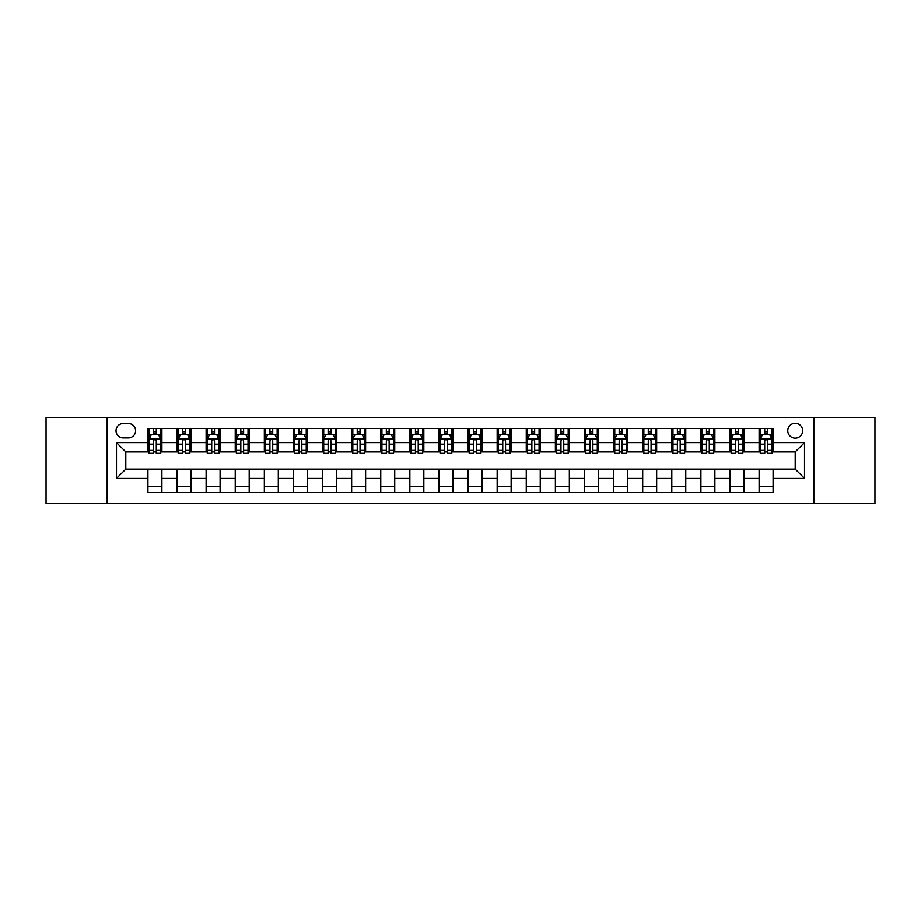 <?xml version="1.0" encoding="UTF-8"?>
<svg xmlns="http://www.w3.org/2000/svg" width="921" height="921" viewBox="0 0 921 921"><rect width="100%" height="100%" fill="white"/><g stroke="black" fill="none" stroke-linecap="round" stroke-linejoin="round"><path stroke-width="1.38" d="M795.203 423.246A7.449 7.449 0 0 0 787.754 430.694A7.449 7.449 0 0 0 795.203 438.143A7.449 7.449 0 0 0 802.652 430.694A7.449 7.449 0 0 0 795.203 423.246M813.83 503.58L874.95 503.58L874.95 417.42L813.83 417.42L813.83 503.58L107.17 503.58L107.17 417.42L46.05 417.42L46.05 503.58L107.17 503.58M123.23 437.912L128.353 437.912A7.218 7.218 0 0 0 135.571 430.694A7.218 7.218 0 0 0 128.353 423.476L123.23 423.476A7.218 7.218 0 0 0 116.023 430.694A7.218 7.218 0 0 0 123.23 437.912M813.83 417.42L107.17 417.42M147.913 478.425L116.483 478.425L116.483 442.575L147.913 442.575L147.913 451.889L125.797 451.889L125.797 469.111L147.913 469.111L147.913 492.516L773.087 492.516L773.087 469.111L795.203 469.111L795.203 451.889L773.087 451.889L773.087 442.575L804.517 442.575L804.517 478.425L773.087 478.425M773.087 442.575L773.087 428.484L147.913 428.484L147.913 442.575M759.111 428.484L759.111 451.889L760.274 451.889M764.706 451.889L767.492 451.889M771.925 451.889L773.087 451.889M759.111 451.889L742.81 451.889M730.008 428.484L730.008 451.889L731.17 451.889M735.603 451.889L738.389 451.889M730.008 451.889L713.706 451.889M700.904 428.484L700.904 451.889L702.067 451.889M706.488 451.889L709.285 451.889M700.904 451.889L684.602 451.889M671.8 428.484L671.8 451.889L672.963 451.889M677.384 451.889L680.182 451.889M671.8 451.889L655.499 451.889M642.697 428.484L642.697 451.889L643.86 451.889M648.28 451.889L651.078 451.889M642.697 451.889L626.395 451.889M613.593 428.484L613.593 451.889L614.756 451.889M619.177 451.889L621.974 451.889M613.593 451.889L597.292 451.889M584.49 428.484L584.49 451.889L585.652 451.889M590.073 451.889L592.871 451.889M584.49 451.889L568.188 451.889M555.386 428.484L555.386 451.889L556.549 451.889M560.97 451.889L563.767 451.889M555.386 451.889L539.084 451.889M526.271 428.484L526.271 451.889L527.445 451.889M531.866 451.889L534.664 451.889M526.271 451.889L509.981 451.889M497.167 428.484L497.167 451.889L498.342 451.889M502.762 451.889L505.548 451.889M497.167 451.889L480.877 451.889M468.064 428.484L468.064 451.889L469.226 451.889M473.659 451.889L476.445 451.889M468.064 451.889L451.774 451.889M438.96 428.484L438.96 451.889L440.123 451.889M444.555 451.889L447.341 451.889M438.96 451.889L422.658 451.889M409.857 428.484L409.857 451.889L411.019 451.889M415.452 451.889L418.238 451.889M409.857 451.889L393.555 451.889M380.753 428.484L380.753 451.889L381.916 451.889M386.336 451.889L389.134 451.889M380.753 451.889L364.451 451.889M351.649 428.484L351.649 451.889L352.812 451.889M357.233 451.889L360.03 451.889M351.649 451.889L335.348 451.889M322.546 428.484L322.546 451.889L323.708 451.889M328.129 451.889L330.927 451.889M322.546 451.889L306.244 451.889M293.442 428.484L293.442 451.889L294.605 451.889M299.026 451.889L301.823 451.889M293.442 451.889L277.14 451.889M264.339 428.484L264.339 451.889L265.501 451.889M269.922 451.889L272.72 451.889M264.339 451.889L248.037 451.889M235.235 428.484L235.235 451.889L236.398 451.889M240.818 451.889L243.616 451.889M235.235 451.889L218.933 451.889M206.12 428.484L206.12 451.889L207.294 451.889M211.715 451.889L214.512 451.889M206.12 451.889L189.83 451.889M177.016 428.484L177.016 451.889L178.19 451.889M182.611 451.889L185.397 451.889M177.016 451.889L160.726 451.889M147.913 451.889L149.075 451.889M153.508 451.889L156.294 451.889M147.913 469.111L161.889 469.111L161.889 492.516M773.087 469.111L161.889 469.111M161.889 428.484L161.889 451.889M147.913 434.309L149.075 434.309M153.508 434.309L156.294 434.309M160.726 434.309L161.889 434.309M147.913 486.691L161.889 486.691M177.016 469.111L177.016 492.516M190.992 428.484L190.992 451.889M177.016 434.309L178.19 434.309M182.611 434.309L185.397 434.309M189.83 434.309L190.992 434.309M190.992 469.111L190.992 492.516M177.016 486.691L190.992 486.691M206.12 469.111L206.12 492.516M220.096 469.111L220.096 492.516M206.12 486.691L220.096 486.691M220.096 428.484L220.096 451.889M206.12 434.309L207.294 434.309M211.715 434.309L214.512 434.309M218.933 434.309L220.096 434.309M235.235 469.111L235.235 492.516M249.2 469.111L249.2 492.516M235.235 486.691L249.2 486.691M249.2 428.484L249.2 451.889M235.235 434.309L236.398 434.309M240.818 434.309L243.616 434.309M248.037 434.309L249.2 434.309M264.339 469.111L264.339 492.516M278.303 469.111L278.303 492.516M264.339 486.691L278.303 486.691M278.303 428.484L278.303 451.889M264.339 434.309L265.501 434.309M269.922 434.309L272.72 434.309M277.14 434.309L278.303 434.309M293.442 469.111L293.442 492.516M307.407 469.111L307.407 492.516M293.442 486.691L307.407 486.691M307.407 428.484L307.407 451.889M293.442 434.309L294.605 434.309M299.026 434.309L301.823 434.309M306.244 434.309L307.407 434.309M322.546 469.111L322.546 492.516M336.51 469.111L336.51 492.516M322.546 486.691L336.51 486.691M336.51 428.484L336.51 451.889M322.546 434.309L323.708 434.309M328.129 434.309L330.927 434.309M335.348 434.309L336.51 434.309M351.649 469.111L351.649 492.516M365.614 469.111L365.614 492.516M351.649 486.691L365.614 486.691M365.614 428.484L365.614 451.889M351.649 434.309L352.812 434.309M357.233 434.309L360.03 434.309M364.451 434.309L365.614 434.309M380.753 469.111L380.753 492.516M394.729 469.111L394.729 492.516M380.753 486.691L394.729 486.691M394.729 428.484L394.729 451.889M380.753 434.309L381.916 434.309M386.336 434.309L389.134 434.309M393.555 434.309L394.729 434.309M409.857 469.111L409.857 492.516M423.833 469.111L423.833 492.516M409.857 486.691L423.833 486.691M423.833 428.484L423.833 451.889M409.857 434.309L411.019 434.309M415.452 434.309L418.238 434.309M422.658 434.309L423.833 434.309M438.96 469.111L438.96 492.516M452.936 469.111L452.936 492.516M438.96 486.691L452.936 486.691M452.936 428.484L452.936 451.889M438.96 434.309L440.123 434.309M444.555 434.309L447.341 434.309M451.774 434.309L452.936 434.309M468.064 469.111L468.064 492.516M482.04 469.111L482.04 492.516M468.064 486.691L482.04 486.691M482.04 428.484L482.04 451.889M468.064 434.309L469.226 434.309M473.659 434.309L476.445 434.309M480.877 434.309L482.04 434.309M497.167 469.111L497.167 492.516M511.143 469.111L511.143 492.516M497.167 486.691L511.143 486.691M511.143 428.484L511.143 451.889M497.167 434.309L498.342 434.309M502.762 434.309L505.548 434.309M509.981 434.309L511.143 434.309M526.271 469.111L526.271 492.516M540.247 469.111L540.247 492.516M526.271 486.691L540.247 486.691M540.247 428.484L540.247 451.889M526.271 434.309L527.445 434.309M531.866 434.309L534.664 434.309M539.084 434.309L540.247 434.309M555.386 469.111L555.386 492.516M569.351 469.111L569.351 492.516M555.386 486.691L569.351 486.691M569.351 428.484L569.351 451.889M555.386 434.309L556.549 434.309M560.97 434.309L563.767 434.309M568.188 434.309L569.351 434.309M584.49 469.111L584.49 492.516M598.454 469.111L598.454 492.516M584.49 486.691L598.454 486.691M598.454 428.484L598.454 451.889M584.49 434.309L585.652 434.309M590.073 434.309L592.871 434.309M597.292 434.309L598.454 434.309M613.593 469.111L613.593 492.516M627.558 469.111L627.558 492.516M613.593 486.691L627.558 486.691M627.558 428.484L627.558 451.889M613.593 434.309L614.756 434.309M619.177 434.309L621.974 434.309M626.395 434.309L627.558 434.309M642.697 469.111L642.697 492.516M656.661 469.111L656.661 492.516M642.697 486.691L656.661 486.691M656.661 428.484L656.661 451.889M642.697 434.309L643.86 434.309M648.28 434.309L651.078 434.309M655.499 434.309L656.661 434.309M671.8 469.111L671.8 492.516M685.765 469.111L685.765 492.516M671.8 486.691L685.765 486.691M685.765 428.484L685.765 451.889M671.8 434.309L672.963 434.309M677.384 434.309L680.182 434.309M684.602 434.309L685.765 434.309M700.904 469.111L700.904 492.516M714.88 469.111L714.88 492.516M700.904 486.691L714.88 486.691M714.88 428.484L714.88 451.889M700.904 434.309L702.067 434.309M706.488 434.309L709.285 434.309M713.706 434.309L714.88 434.309M730.008 469.111L730.008 492.516M743.984 469.111L743.984 492.516M730.008 486.691L743.984 486.691M743.984 428.484L743.984 451.889M730.008 434.309L731.17 434.309M735.603 434.309L738.389 434.309M742.81 434.309L743.984 434.309M759.111 469.111L759.111 492.516M759.111 486.691L773.087 486.691M759.111 434.309L760.274 434.309M764.706 434.309L767.492 434.309M771.925 434.309L773.087 434.309M125.797 451.889L116.483 442.575M125.797 469.111L116.483 478.425M804.517 442.575L795.203 451.889M804.517 478.425L795.203 469.111M156.294 431.512L153.508 431.512M160.726 450.357L156.294 450.357L156.294 453.282L160.726 453.282L160.726 439.075L158.389 434.424L151.412 434.424L149.075 439.075L149.075 453.282L153.508 453.282L153.508 450.357L149.075 450.357M149.075 439.075L149.075 428.484M160.726 439.075L160.726 428.484M153.508 434.424L153.508 428.484M156.294 428.484L156.294 434.424M156.294 450.357L156.294 440.825C155.373 439.029 154.44 439.029 153.508 440.825L153.508 450.357M185.397 431.512L182.611 431.512M189.83 450.357L185.397 450.357L185.397 453.282L189.83 453.282L189.83 439.075L187.504 434.424L180.516 434.424L178.19 439.075L178.19 453.282L182.611 453.282L182.611 450.357L178.19 450.357M178.19 439.075L178.19 428.484M189.83 439.075L189.83 428.484M182.611 434.424L182.611 428.484M185.397 428.484L185.397 434.424M185.397 450.357L185.397 440.825C184.476 439.029 183.544 439.029 182.611 440.825L182.611 450.357M214.512 431.512L211.715 431.512M218.933 450.357L214.512 450.357L214.512 453.282L218.933 453.282L218.933 439.075L216.608 434.424L209.62 434.424L207.294 439.075L207.294 453.282L211.715 453.282L211.715 450.357L207.294 450.357M207.294 439.075L207.294 428.484M218.933 439.075L218.933 428.484M211.715 434.424L211.715 428.484M214.512 428.484L214.512 434.424M214.512 450.357L214.512 440.825C213.58 439.029 212.647 439.029 211.715 440.825L211.715 450.357M243.616 431.512L240.818 431.512M248.037 450.357L243.616 450.357L243.616 453.282L248.037 453.282L248.037 439.075L245.711 434.424L238.723 434.424L236.398 439.075L236.398 453.282L240.818 453.282L240.818 450.357L236.398 450.357M236.398 439.075L236.398 428.484M248.037 439.075L248.037 428.484M240.818 434.424L240.818 428.484M243.616 428.484L243.616 434.424M243.616 450.357L243.616 440.825C242.684 439.029 241.751 439.029 240.818 440.825L240.818 450.357M272.72 431.512L269.922 431.512M277.14 450.357L272.72 450.357L272.72 453.282L277.14 453.282L277.14 439.075L274.815 434.424L267.827 434.424L265.501 439.075L265.501 453.282L269.922 453.282L269.922 450.357L265.501 450.357M265.501 439.075L265.501 428.484M277.14 439.075L277.14 428.484M269.922 434.424L269.922 428.484M272.72 428.484L272.72 434.424M272.72 450.357L272.72 440.825C271.787 439.029 270.855 439.029 269.922 440.825L269.922 450.357M301.823 431.512L299.026 431.512M306.244 450.357L301.823 450.357L301.823 453.282L306.244 453.282L306.244 439.075L303.918 434.424L296.93 434.424L294.605 439.075L294.605 453.282L299.026 453.282L299.026 450.357L294.605 450.357M294.605 439.075L294.605 428.484M306.244 439.075L306.244 428.484M299.026 434.424L299.026 428.484M301.823 428.484L301.823 434.424M301.823 450.357L301.823 440.825C300.891 439.029 299.958 439.029 299.026 440.825L299.026 450.357M330.927 431.512L328.129 431.512M335.348 450.357L330.927 450.357L330.927 453.282L335.348 453.282L335.348 439.075L333.022 434.424L326.034 434.424L323.708 439.075L323.708 453.282L328.129 453.282L328.129 450.357L323.708 450.357M323.708 439.075L323.708 428.484M335.348 439.075L335.348 428.484M328.129 434.424L328.129 428.484M330.927 428.484L330.927 434.424M330.927 450.357L330.927 440.825C329.994 439.029 329.062 439.029 328.129 440.825L328.129 450.357M360.03 431.512L357.233 431.512M364.451 450.357L360.03 450.357L360.03 453.282L364.451 453.282L364.451 439.075L362.126 434.424L355.138 434.424L352.812 439.075L352.812 453.282L357.233 453.282L357.233 450.357L352.812 450.357M352.812 439.075L352.812 428.484M364.451 439.075L364.451 428.484M357.233 434.424L357.233 428.484M360.03 428.484L360.03 434.424M360.03 450.357L360.03 440.825C359.098 439.029 358.165 439.029 357.233 440.825L357.233 450.357M389.134 431.512L386.336 431.512M393.555 450.357L389.134 450.357L389.134 453.282L393.555 453.282L393.555 439.075L391.229 434.424L384.241 434.424L381.916 439.075L381.916 453.282L386.336 453.282L386.336 450.357L381.916 450.357M381.916 439.075L381.916 428.484M393.555 439.075L393.555 428.484M386.336 434.424L386.336 428.484M389.134 428.484L389.134 434.424M389.134 450.357L389.134 440.825C388.202 439.029 387.269 439.029 386.336 440.825L386.336 450.357M418.238 431.512L415.452 431.512M422.658 450.357L418.238 450.357L418.238 453.282L422.658 453.282L422.658 439.075L420.333 434.424L413.345 434.424L411.019 439.075L411.019 453.282L415.452 453.282L415.452 450.357L411.019 450.357M411.019 439.075L411.019 428.484M422.658 439.075L422.658 428.484M415.452 434.424L415.452 428.484M418.238 428.484L418.238 434.424M418.238 450.357L418.238 440.825C417.305 439.029 416.384 439.029 415.452 440.825L415.452 450.357M447.341 431.512L444.555 431.512M451.774 450.357L447.341 450.357L447.341 453.282L451.774 453.282L451.774 439.075L449.436 434.424L442.46 434.424L440.123 439.075L440.123 453.282L444.555 453.282L444.555 450.357L440.123 450.357M440.123 439.075L440.123 428.484M451.774 439.075L451.774 428.484M444.555 434.424L444.555 428.484M447.341 428.484L447.341 434.424M447.341 450.357L447.341 440.825C446.42 439.029 445.488 439.029 444.555 440.825L444.555 450.357M476.445 431.512L473.659 431.512M480.877 450.357L476.445 450.357L476.445 453.282L480.877 453.282L480.877 439.075L478.54 434.424L471.564 434.424L469.226 439.075L469.226 453.282L473.659 453.282L473.659 450.357L469.226 450.357M469.226 439.075L469.226 428.484M480.877 439.075L480.877 428.484M473.659 434.424L473.659 428.484M476.445 428.484L476.445 434.424M476.445 450.357L476.445 440.825C475.524 439.029 474.591 439.029 473.659 440.825L473.659 450.357M505.548 431.512L502.762 431.512M509.981 450.357L505.548 450.357L505.548 453.282L509.981 453.282L509.981 439.075L507.655 434.424L500.667 434.424L498.342 439.075L498.342 453.282L502.762 453.282L502.762 450.357L498.342 450.357M498.342 439.075L498.342 428.484M509.981 439.075L509.981 428.484M502.762 434.424L502.762 428.484M505.548 428.484L505.548 434.424M505.548 450.357L505.548 440.825C504.627 439.029 503.695 439.029 502.762 440.825L502.762 450.357M534.664 431.512L531.866 431.512M539.084 450.357L534.664 450.357L534.664 453.282L539.084 453.282L539.084 439.075L536.759 434.424L529.771 434.424L527.445 439.075L527.445 453.282L531.866 453.282L531.866 450.357L527.445 450.357M527.445 439.075L527.445 428.484M539.084 439.075L539.084 428.484M531.866 434.424L531.866 428.484M534.664 428.484L534.664 434.424M534.664 450.357L534.664 440.825C533.731 439.029 532.799 439.029 531.866 440.825L531.866 450.357M563.767 431.512L560.97 431.512M568.188 450.357L563.767 450.357L563.767 453.282L568.188 453.282L568.188 439.075L565.862 434.424L558.874 434.424L556.549 439.075L556.549 453.282L560.97 453.282L560.97 450.357L556.549 450.357M556.549 439.075L556.549 428.484M568.188 439.075L568.188 428.484M560.97 434.424L560.97 428.484M563.767 428.484L563.767 434.424M563.767 450.357L563.767 440.825C562.835 439.029 561.902 439.029 560.97 440.825L560.97 450.357M592.871 431.512L590.073 431.512M597.292 450.357L592.871 450.357L592.871 453.282L597.292 453.282L597.292 439.075L594.966 434.424L587.978 434.424L585.652 439.075L585.652 453.282L590.073 453.282L590.073 450.357L585.652 450.357M585.652 439.075L585.652 428.484M597.292 439.075L597.292 428.484M590.073 434.424L590.073 428.484M592.871 428.484L592.871 434.424M592.871 450.357L592.871 440.825C591.938 439.029 591.006 439.029 590.073 440.825L590.073 450.357M621.974 431.512L619.177 431.512M626.395 450.357L621.974 450.357L621.974 453.282L626.395 453.282L626.395 439.075L624.07 434.424L617.082 434.424L614.756 439.075L614.756 453.282L619.177 453.282L619.177 450.357L614.756 450.357M614.756 439.075L614.756 428.484M626.395 439.075L626.395 428.484M619.177 434.424L619.177 428.484M621.974 428.484L621.974 434.424M621.974 450.357L621.974 440.825C621.042 439.029 620.109 439.029 619.177 440.825L619.177 450.357M651.078 431.512L648.28 431.512M655.499 450.357L651.078 450.357L651.078 453.282L655.499 453.282L655.499 439.075L653.173 434.424L646.185 434.424L643.86 439.075L643.86 453.282L648.28 453.282L648.28 450.357L643.86 450.357M643.86 439.075L643.86 428.484M655.499 439.075L655.499 428.484M648.28 434.424L648.28 428.484M651.078 428.484L651.078 434.424M651.078 450.357L651.078 440.825C650.145 439.029 649.213 439.029 648.28 440.825L648.28 450.357M680.182 431.512L677.384 431.512M684.602 450.357L680.182 450.357L680.182 453.282L684.602 453.282L684.602 439.075L682.277 434.424L675.289 434.424L672.963 439.075L672.963 453.282L677.384 453.282L677.384 450.357L672.963 450.357M672.963 439.075L672.963 428.484M684.602 439.075L684.602 428.484M677.384 434.424L677.384 428.484M680.182 428.484L680.182 434.424M680.182 450.357L680.182 440.825C679.249 439.029 678.317 439.029 677.384 440.825L677.384 450.357M709.285 431.512L706.488 431.512M713.706 450.357L709.285 450.357L709.285 453.282L713.706 453.282L713.706 439.075L711.38 434.424L704.392 434.424L702.067 439.075L702.067 453.282L706.488 453.282L706.488 450.357L702.067 450.357M702.067 439.075L702.067 428.484M713.706 439.075L713.706 428.484M706.488 434.424L706.488 428.484M709.285 428.484L709.285 434.424M709.285 450.357L709.285 440.825C708.353 439.029 707.42 439.029 706.488 440.825L706.488 450.357M738.389 431.512L735.603 431.512M742.81 450.357L738.389 450.357L738.389 453.282L742.81 453.282L742.81 439.075L740.484 434.424L733.496 434.424L731.17 439.075L731.17 453.282L735.603 453.282L735.603 450.357L731.17 450.357M731.17 439.075L731.17 428.484M742.81 439.075L742.81 428.484M735.603 434.424L735.603 428.484M738.389 428.484L738.389 434.424M738.389 450.357L738.389 440.825C737.456 439.029 736.535 439.029 735.603 440.825L735.603 450.357M767.492 431.512L764.706 431.512M771.925 450.357L767.492 450.357L767.492 453.282L771.925 453.282L771.925 439.075L769.588 434.424L762.611 434.424L760.274 439.075L760.274 453.282L764.706 453.282L764.706 450.357L760.274 450.357M760.274 439.075L760.274 428.484M771.925 439.075L771.925 428.484M764.706 434.424L764.706 428.484M767.492 428.484L767.492 434.424M767.492 450.357L767.492 440.825C766.571 439.029 765.639 439.029 764.706 440.825L764.706 450.357M177.016 478.425L161.889 478.425M177.016 442.575L161.889 442.575M206.12 442.575L190.992 442.575M206.12 478.425L190.992 478.425M235.235 442.575L220.096 442.575M235.235 478.425L220.096 478.425M264.339 442.575L249.2 442.575M264.339 478.425L249.2 478.425M293.442 442.575L278.303 442.575M293.442 478.425L278.303 478.425M322.546 442.575L307.407 442.575M322.546 478.425L307.407 478.425M351.649 442.575L336.51 442.575M351.649 478.425L336.51 478.425M380.753 442.575L365.614 442.575M380.753 478.425L365.614 478.425M409.857 442.575L394.729 442.575M409.857 478.425L394.729 478.425M438.96 442.575L423.833 442.575M438.96 478.425L423.833 478.425M468.064 442.575L452.936 442.575M468.064 478.425L452.936 478.425M497.167 442.575L482.04 442.575M497.167 478.425L482.04 478.425M526.271 442.575L511.143 442.575M526.271 478.425L511.143 478.425M555.386 442.575L540.247 442.575M555.386 478.425L540.247 478.425M584.49 442.575L569.351 442.575M584.49 478.425L569.351 478.425M613.593 442.575L598.454 442.575M613.593 478.425L598.454 478.425M642.697 442.575L627.558 442.575M642.697 478.425L627.558 478.425M671.8 442.575L656.661 442.575M671.8 478.425L656.661 478.425M700.904 442.575L685.765 442.575M700.904 478.425L685.765 478.425M730.008 442.575L714.88 442.575M730.008 478.425L714.88 478.425M759.111 442.575L743.984 442.575M759.111 478.425L743.984 478.425M160.668 438.96L149.133 438.96M149.075 434.7L151.274 434.7M158.539 434.7L160.726 434.7M153.508 444.118L149.075 444.118M160.726 444.118L156.294 444.118M156.294 432.997L153.508 432.997M189.772 438.96L178.248 438.96M178.19 434.7L180.378 434.7M187.642 434.7L189.83 434.7M182.611 444.118L178.19 444.118M189.83 444.118L185.397 444.118M185.397 432.997L182.611 432.997M218.876 438.96L207.352 438.96M207.294 434.7L209.481 434.7M216.746 434.7L218.933 434.7M211.715 444.118L207.294 444.118M218.933 444.118L214.512 444.118M214.512 432.997L211.715 432.997M247.979 438.96L236.455 438.96M236.398 434.7L238.585 434.7M245.849 434.7L248.037 434.7M240.818 444.118L236.398 444.118M248.037 444.118L243.616 444.118M243.616 432.997L240.818 432.997M277.083 438.96L265.559 438.96M265.501 434.7L267.689 434.7M274.953 434.7L277.14 434.7M269.922 444.118L265.501 444.118M277.14 444.118L272.72 444.118M272.72 432.997L269.922 432.997M306.186 438.96L294.662 438.96M294.605 434.7L296.792 434.7M304.057 434.7L306.244 434.7M299.026 444.118L294.605 444.118M306.244 444.118L301.823 444.118M301.823 432.997L299.026 432.997M335.29 438.96L323.766 438.96M323.708 434.7L325.896 434.7M333.16 434.7L335.348 434.7M328.129 444.118L323.708 444.118M335.348 444.118L330.927 444.118M330.927 432.997L328.129 432.997M364.394 438.96L352.87 438.96M352.812 434.7L354.999 434.7M362.264 434.7L364.451 434.7M357.233 444.118L352.812 444.118M364.451 444.118L360.03 444.118M360.03 432.997L357.233 432.997M393.497 438.96L381.973 438.96M381.916 434.7L384.103 434.7M391.367 434.7L393.555 434.7M386.336 444.118L381.916 444.118M393.555 444.118L389.134 444.118M389.134 432.997L386.336 432.997M422.601 438.96L411.077 438.96M411.019 434.7L413.207 434.7M420.471 434.7L422.658 434.7M415.452 444.118L411.019 444.118M422.658 444.118L418.238 444.118M418.238 432.997L415.452 432.997M451.716 438.96L440.18 438.96M440.123 434.7L442.31 434.7M449.575 434.7L451.774 434.7M444.555 444.118L440.123 444.118M451.774 444.118L447.341 444.118M447.341 432.997L444.555 432.997M480.82 438.96L469.284 438.96M469.226 434.7L471.425 434.7M478.69 434.7L480.877 434.7M473.659 444.118L469.226 444.118M480.877 444.118L476.445 444.118M476.445 432.997L473.659 432.997M509.923 438.96L498.399 438.96M498.342 434.7L500.529 434.7M507.793 434.7L509.981 434.7M502.762 444.118L498.342 444.118M509.981 444.118L505.548 444.118M505.548 432.997L502.762 432.997M539.027 438.96L527.503 438.96M527.445 434.7L529.633 434.7M536.897 434.7L539.084 434.7M531.866 444.118L527.445 444.118M539.084 444.118L534.664 444.118M534.664 432.997L531.866 432.997M568.13 438.96L556.606 438.96M556.549 434.7L558.736 434.7M566.001 434.7L568.188 434.7M560.97 444.118L556.549 444.118M568.188 444.118L563.767 444.118M563.767 432.997L560.97 432.997M597.234 438.96L585.71 438.96M585.652 434.7L587.84 434.7M595.104 434.7L597.292 434.7M590.073 444.118L585.652 444.118M597.292 444.118L592.871 444.118M592.871 432.997L590.073 432.997M626.338 438.96L614.814 438.96M614.756 434.7L616.943 434.7M624.208 434.7L626.395 434.7M619.177 444.118L614.756 444.118M626.395 444.118L621.974 444.118M621.974 432.997L619.177 432.997M655.441 438.96L643.917 438.96M643.86 434.7L646.047 434.7M653.311 434.7L655.499 434.7M648.28 444.118L643.86 444.118M655.499 444.118L651.078 444.118M651.078 432.997L648.28 432.997M684.545 438.96L673.021 438.96M672.963 434.7L675.151 434.7M682.415 434.7L684.602 434.7M677.384 444.118L672.963 444.118M684.602 444.118L680.182 444.118M680.182 432.997L677.384 432.997M713.648 438.96L702.124 438.96M702.067 434.7L704.254 434.7M711.519 434.7L713.706 434.7M706.488 444.118L702.067 444.118M713.706 444.118L709.285 444.118M709.285 432.997L706.488 432.997M742.752 438.96L731.228 438.96M731.17 434.7L733.358 434.7M740.622 434.7L742.81 434.7M735.603 444.118L731.17 444.118M742.81 444.118L738.389 444.118M738.389 432.997L735.603 432.997M771.867 438.96L760.332 438.96M760.274 434.7L762.461 434.7M769.726 434.7L771.925 434.7M764.706 444.118L760.274 444.118M771.925 444.118L767.492 444.118M767.492 432.997L764.706 432.997"/></g></svg>
